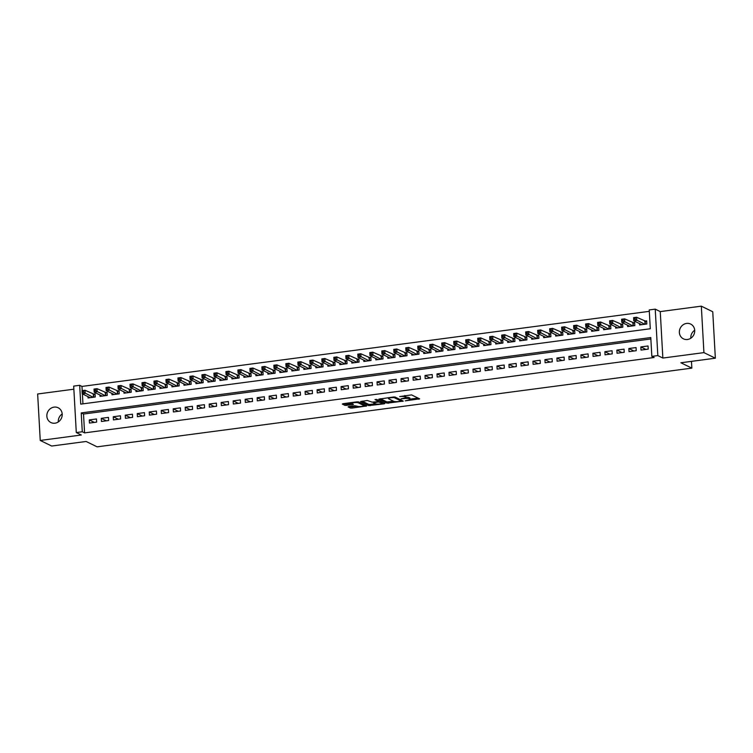 <?xml version="1.0" encoding="UTF-8"?>
<svg xmlns="http://www.w3.org/2000/svg" width="753" height="753" viewBox="0 0 753 753"><rect width="100%" height="100%" fill="white"/><g stroke="black" fill="none" stroke-linecap="round" stroke-linejoin="round"><path stroke-width="1.13" d="M405.265 400.841L419.637 398.855L411.562 394.901L399.683 396.586A4.038 0.828 176.8 0 1 404.879 396.793L405.556 397.123A4.038 0.828 176.8 0 1 405.82 397.396A4.038 0.828 176.8 0 1 403.222 398.318L401.095 398.798L403.853 398.629A4.038 0.828 176.8 0 1 409.048 398.836L409.726 399.165A4.038 0.828 176.8 0 1 409.99 399.438A4.038 0.828 176.8 0 1 407.392 400.361L405.265 400.841M54.988 423.195A8.227 7.549 -63.9 0 0 62.047 416.353A8.227 7.549 -63.9 0 0 58.15 407.768A8.227 7.549 -63.9 0 0 54.084 407.119A8.227 7.549 -63.9 0 0 47.025 413.962A8.227 7.549 -63.9 0 0 50.922 422.546A8.227 7.549 -63.9 0 0 54.988 423.195M687.489 339.49A8.227 7.549 -63.9 0 0 694.548 332.647A8.227 7.549 -63.9 0 0 690.652 324.063A8.227 7.549 -63.9 0 0 686.595 323.414A8.227 7.549 -63.9 0 0 679.535 330.256A8.227 7.549 -63.9 0 0 683.423 338.841A8.227 7.549 -63.9 0 0 687.489 339.49M348.837 406.535L348.112 406.912L350.371 408.022L351.999 408.079L366.702 405.952L358.541 401.923L356.922 401.857L343.029 403.693L342.304 404.069L345.034 405.406L352.602 404.69L353.421 404.399L351.98 403.646A3.37 0.697 176.8 0 1 351.755 403.42A3.37 0.697 176.8 0 1 354.494 402.582A3.37 0.697 176.8 0 1 358.277 402.817L363.586 405.415A3.37 0.697 176.8 0 1 363.812 405.641A3.37 0.697 176.8 0 1 361.073 406.479A3.37 0.697 176.8 0 1 357.289 406.244L354.785 405.754L348.837 406.535M82.284 431.761L76.288 432.551L73.69 386.101L79.686 385.31L80.74 404.135L650.291 328.76L649.237 309.935L655.232 309.135L657.83 355.595L651.834 356.385L650.78 337.551L81.23 412.926L82.284 431.761L84.571 432.881L654.122 357.506L651.834 356.385M715.35 358.202L703.923 352.62L701.325 306.16L712.752 311.751L715.35 358.202L680.881 362.767L691.847 368.132L97.109 446.84L86.143 441.474L51.675 446.04L40.248 440.449L81.315 435.008L76.288 432.551M701.325 306.16L660.259 311.601L662.856 358.051L703.923 352.62M662.856 358.051L657.83 355.595M386.976 403.175L403.297 401.114L395.146 397.076L393.518 397.01L378.825 399.137L386.976 403.175L386.91 401.923L393.687 401.302L388.821 398.921A4.038 0.828 176.8 0 1 388.548 398.648A4.038 0.828 176.8 0 1 391.146 397.716L393.988 397.537L401.076 401.001L398.864 401.49A4.038 0.828 176.8 0 1 393.659 401.293M384.19 403.824L368.678 405.594L360.518 401.565L367.276 400.483L372.17 402.149L377.742 401.697L378.467 401.321L375.003 399.589L376.707 399.429L384.915 403.448L384.19 403.824L384.143 403.071M73.869 389.197L37.65 393.988L40.248 440.449M87.979 396.605L88.054 397.951L95.245 397L95.066 393.857L92.977 394.139M99.97 395.024L100.045 396.36L107.237 395.41L107.058 392.275L104.959 392.548M111.962 393.433L112.037 394.779L119.228 393.828L119.049 390.685L116.95 390.967M123.944 391.852L124.019 393.188L131.22 392.238L131.041 389.103L128.942 389.376M135.935 390.261L136.011 391.607L143.211 390.647L143.032 387.513L140.933 387.786M147.927 388.68L148.002 390.016L155.203 389.066L155.024 385.922L152.925 386.204M159.918 387.089L159.994 388.426L167.194 387.475L167.015 384.341L164.916 384.614M171.91 385.498L171.985 386.844L179.176 385.894L179.007 382.75L176.908 383.032M183.901 383.917L183.977 385.254L191.168 384.303L190.998 381.169L188.899 381.442M195.893 382.326L195.968 383.672L203.159 382.712L202.99 379.578L200.891 379.86M207.884 380.745L207.96 382.082L215.151 381.131L214.972 377.987L212.883 378.27M219.876 379.154L219.951 380.491L227.142 379.54L226.964 376.406L224.865 376.679M231.868 377.564L231.943 378.91L239.134 377.959L238.955 374.815L236.856 375.098M243.859 375.982L243.925 377.319L251.126 376.368L250.947 373.234L248.848 373.507M255.841 374.392L255.916 375.738L263.117 374.787L262.938 371.643L260.839 371.926M267.833 372.81L267.908 374.147L275.109 373.196L274.93 370.062L272.831 370.335M279.824 371.22L279.9 372.566L287.1 371.606L286.921 368.471L284.822 368.744M291.816 369.629L291.891 370.975L299.082 370.024L298.913 366.88L296.814 367.163M303.807 368.048L303.883 369.384L311.074 368.433L310.904 365.299L308.805 365.572M315.799 366.457L315.874 367.803L323.065 366.852L322.896 363.708L320.797 363.991M327.79 364.876L327.866 366.212L335.057 365.261L334.878 362.127L332.788 362.4M339.782 363.285L339.857 364.631L347.048 363.671L346.869 360.536L344.77 360.809M351.773 361.704L351.849 363.04L359.04 362.089L358.861 358.946L356.762 359.228M363.765 360.113L363.831 361.449L371.031 360.499L370.853 357.364L368.754 357.637M375.747 358.522L375.822 359.868L383.023 358.917L382.844 355.774L380.745 356.056M387.739 356.941L387.814 358.277L395.014 357.327L394.836 354.192L392.737 354.465M399.73 355.35L399.805 356.696L407.006 355.745L406.827 352.602L404.728 352.884M411.722 353.769L411.797 355.105L418.988 354.155L418.819 351.011L416.72 351.293M423.713 352.178L423.788 353.524L430.98 352.564L430.81 349.43L428.711 349.703M435.705 350.587L435.78 351.933L442.971 350.983L442.802 347.839L440.703 348.121M447.696 349.006L447.771 350.343L454.963 349.392L454.793 346.258L452.694 346.531M459.688 347.415L459.763 348.761L466.954 347.811L466.775 344.667L464.676 344.949M471.679 345.834L471.755 347.171L478.946 346.22L478.767 343.086L476.668 343.359M483.671 344.243L483.746 345.589L490.937 344.629L490.758 341.495L488.659 341.768M495.653 342.662L495.728 343.999L502.929 343.048L502.75 339.904L500.651 340.187M507.644 341.071L507.72 342.408L514.92 341.457L514.741 338.323L512.642 338.596M519.636 339.481L519.711 340.827L526.912 339.876L526.733 336.732L524.634 337.015M531.627 337.899L531.703 339.236L538.894 338.285L538.724 335.151L536.625 335.424M543.619 336.309L543.694 337.655L550.885 336.695L550.716 333.56L548.617 333.843M555.61 334.727L555.686 336.064L562.877 335.113L562.707 331.969L560.609 332.252M567.602 333.137L567.677 334.473L574.868 333.523L574.699 330.388L572.6 330.661M579.594 331.546L579.669 332.892L586.86 331.941L586.681 328.797L584.582 329.08M591.585 329.965L591.66 331.301L598.851 330.351L598.673 327.216L596.574 327.489M603.577 328.374L603.652 329.72L610.843 328.769L610.664 325.625L608.565 325.908M615.559 326.793L615.634 328.129L622.835 327.179L622.656 324.044L620.557 324.317M627.55 325.202L627.625 326.548L634.826 325.588L634.647 322.453L632.548 322.726M641.019 350.07L648.22 349.119L648.041 345.975L640.85 346.926L641.019 350.07M629.028 351.651L636.229 350.7L636.05 347.566L628.859 348.517L629.028 351.651M617.046 353.242L624.237 352.291L624.058 349.147L616.867 350.098L617.046 353.242M605.054 354.823L612.245 353.872L612.067 350.738L604.875 351.689L605.054 354.823M593.063 356.414L600.254 355.463L600.075 352.319L592.884 353.279L593.063 356.414M581.071 358.004L588.262 357.044L588.093 353.91L580.892 354.861L581.071 358.004M569.08 359.586L576.271 358.635L576.101 355.501L568.901 356.451L569.08 359.586M557.088 361.176L564.279 360.226L564.11 357.082L556.909 358.033L557.088 361.176M545.097 362.758L552.297 361.807L552.118 358.673L544.927 359.623L545.097 362.758M533.105 364.348L540.306 363.398L540.127 360.254L532.936 361.214L533.105 364.348M521.114 365.939L528.314 364.979L528.135 361.845L520.944 362.795L521.114 365.939M509.122 367.52L516.323 366.57L516.144 363.435L508.953 364.386L509.122 367.52M497.14 369.111L504.331 368.161L504.152 365.017L496.961 365.967L497.14 369.111M485.148 370.692L492.34 369.742L492.161 366.607L484.97 367.558L485.148 370.692M473.157 372.283L480.348 371.333L480.169 368.189L472.978 369.139L473.157 372.283M461.165 373.874L468.357 372.914L468.187 369.779L460.987 370.73L461.165 373.874M449.174 375.455L456.365 374.505L456.196 371.361L448.995 372.321L449.174 375.455M437.182 377.046L444.374 376.095L444.204 372.951L437.004 373.902L437.182 377.046M425.191 378.627L432.382 377.677L432.213 374.542L425.021 375.493L425.191 378.627M413.199 380.218L420.4 379.267L420.221 376.124L413.03 377.074L413.199 380.218M401.208 381.799L408.408 380.849L408.23 377.714L401.038 378.665L401.208 381.799M389.216 383.39L396.417 382.439L396.238 379.296L389.047 380.256L389.216 383.39M377.234 384.981L384.425 384.021L384.246 380.886L377.055 381.837L377.234 384.981M365.243 386.562L372.434 385.611L372.255 382.477L365.064 383.428L365.243 386.562M353.251 388.153L360.442 387.202L360.263 384.058L353.072 385.009L353.251 388.153M341.26 389.734L348.451 388.783L348.281 385.649L341.081 386.6L341.26 389.734M329.268 391.325L336.459 390.374L336.29 387.23L329.089 388.181L329.268 391.325M317.277 392.915L324.468 391.955L324.298 388.821L317.098 389.772L317.277 392.915M305.285 394.497L312.476 393.546L312.307 390.412L305.106 391.362L305.285 394.497M293.294 396.087L300.494 395.137L300.315 391.993L293.124 392.944L293.294 396.087M281.302 397.669L288.503 396.718L288.324 393.584L281.133 394.534L281.302 397.669M269.31 399.259L276.511 398.309L276.332 395.165L269.141 396.116L269.31 399.259M257.328 400.841L264.519 399.89L264.341 396.756L257.149 397.706L257.328 400.841M245.337 402.431L252.528 401.481L252.349 398.337L245.158 399.297L245.337 402.431M233.345 404.022L240.536 403.062L240.358 399.928L233.166 400.878L233.345 404.022M221.354 405.603L228.545 404.653L228.375 401.518L221.175 402.469L221.354 405.603M209.362 407.194L216.553 406.244L216.384 403.1L209.183 404.05L209.362 407.194M197.371 408.775L204.562 407.825L204.392 404.69L197.192 405.641L197.371 408.775M185.379 410.366L192.57 409.416L192.401 406.272L185.2 407.232L185.379 410.366M173.388 411.957L180.588 410.997L180.409 407.862L173.218 408.813L173.388 411.957M161.396 413.538L168.597 412.588L168.418 409.453L161.227 410.404L161.396 413.538M149.405 415.129L156.605 414.178L156.426 411.034L149.235 411.985L149.405 415.129M137.423 416.71L144.614 415.76L144.435 412.625L137.244 413.576L137.423 416.71M125.431 418.301L132.622 417.35L132.443 414.206L125.252 415.157L125.431 418.301M113.439 419.892L120.631 418.932L120.452 415.797L113.261 416.748L113.439 419.892M101.448 421.473L108.639 420.522L108.47 417.378L101.269 418.339L101.448 421.473M650.865 338.963L83.517 414.046L84.571 432.881M96.478 418.969L89.278 419.92L89.456 423.064L96.648 422.113L96.478 418.969M649.321 311.337L81.973 386.421L82.209 390.619M82.388 393.875L82.943 403.843M639.542 323.621L639.617 324.957L646.818 324.006L646.639 320.863L644.54 321.145M691.847 368.132L691.461 361.365M81.973 386.421L79.686 385.31M660.259 311.601L655.232 309.135M83.517 414.046L81.23 412.926M640.85 346.926L645.933 349.42M628.859 348.517L633.941 351.002M616.867 350.098L621.95 352.592M604.875 351.689L609.968 354.174M592.884 353.279L597.976 355.764M580.892 354.861L585.985 357.355M568.901 356.451L573.993 358.936M556.909 358.033L562.002 360.527M544.927 359.623L550.01 362.108M532.936 361.214L538.019 363.699M520.944 362.795L526.027 365.29M508.953 364.386L514.035 366.871M496.961 365.967L502.044 368.462M484.97 367.558L490.052 370.043M472.978 369.139L478.07 371.634M460.987 370.73L466.079 373.215M448.995 372.321L454.087 374.806M437.004 373.902L442.096 376.396M425.021 375.493L430.104 377.978M413.03 377.074L418.113 379.568M401.038 378.665L406.121 381.15M389.047 380.256L394.13 382.74M377.055 381.837L382.138 384.331M365.064 383.428L370.147 385.913M353.072 385.009L358.164 387.503M341.081 386.6L346.173 389.085M329.089 388.181L334.181 390.675M317.098 389.772L322.19 392.257M305.106 391.362L310.198 393.847M293.124 392.944L298.207 395.438M281.133 394.534L286.215 397.019M269.141 396.116L274.224 398.61M257.149 397.706L262.232 400.191M245.158 399.297L250.241 401.782M233.166 400.878L238.259 403.373M221.175 402.469L226.267 404.954M209.183 404.05L214.276 406.545M197.192 405.641L202.284 408.126M185.2 407.232L190.293 409.717M173.218 408.813L178.301 411.307M161.227 410.404L166.309 412.889M149.235 411.985L154.318 414.479M137.244 413.576L142.326 416.061M125.252 415.157L130.335 417.651M113.261 416.748L118.353 419.233M101.269 418.339L106.361 420.823M89.278 419.92L94.37 422.414M690.802 338.238A8.227 7.549 116.1 0 1 694.699 330.256M58.301 421.934A8.227 7.549 116.1 0 1 62.198 413.962M409.99 399.438L409.924 398.177A4.038 0.828 176.8 0 0 409.66 397.904L409.726 399.165M405.811 397.217A4.038 0.828 176.8 0 1 408.983 397.575L409.66 397.904M405.82 397.396L405.745 396.134A4.038 0.828 176.8 0 0 405.481 395.862L405.556 397.123M404.785 395.523A4.038 0.828 176.8 0 1 404.813 395.532L405.481 395.862M409.971 399.146L418.056 398.073M380.425 398.751L386.91 401.923M401.095 400.323L401.631 400.248M383.333 402.676L382.072 402.836M375.389 403.721L370.231 404.408L370.297 405.66M362.118 401.17L368.603 404.342L370.231 404.408M375.568 403.815A3.37 0.697 176.8 0 0 379.352 404.05A3.37 0.697 176.8 0 0 382.091 403.213A3.37 0.697 176.8 0 0 381.865 402.977L378.373 401.998L373.62 402.817L375.568 403.815M379.305 400.7L378.514 400.718M343.82 403.589L346.596 404.22L351.802 403.523M349.627 406.432L351.933 406.827L357.082 406.149M363.784 405.255L365.026 405.095M634.017 319.441L635.221 319.281L635.146 318.02L633.951 318.18L633.762 320.787L633.593 317.653L636.586 317.258L636.765 320.392L633.762 320.787L641.716 324.675M646.686 321.653L636.586 317.258L635.146 318.02M644.719 324.279L635.221 319.281M633.593 317.653L633.951 318.18M622.025 321.023L623.23 320.863L623.155 319.611L621.959 319.771L621.78 322.378L621.601 319.234L624.595 318.839L624.774 321.983L621.78 322.378L629.724 326.265M634.694 323.244L624.595 318.839L623.155 319.611M632.727 325.87L623.23 320.863M621.601 319.234L621.959 319.771M610.043 322.613L611.238 322.453L611.163 321.202L609.968 321.352L609.789 323.959L609.61 320.825L612.613 320.43L612.782 323.564L609.789 323.959L617.733 327.856M622.703 324.825L612.613 320.43L611.163 321.202M620.736 327.451L611.238 322.453M609.61 320.825L609.968 321.352M598.051 324.195L599.247 324.044L599.181 322.783L597.976 322.943L597.797 325.55L597.618 322.416L600.621 322.011L600.79 325.155L597.797 325.55L605.741 329.438M610.711 326.416L600.621 322.011L599.181 322.783M608.744 329.042L599.247 324.044M597.618 322.416L597.976 322.943M586.06 325.785L587.255 325.625L587.189 324.374L585.985 324.534L585.806 327.141L585.627 323.997L588.63 323.602L588.799 326.736L585.806 327.141L593.759 331.028M598.72 327.997L588.63 323.602L587.189 324.374M596.753 330.633L587.255 325.625M585.627 323.997L585.985 324.534M574.068 327.376L575.264 327.216L575.198 325.955L573.993 326.115L573.814 328.722L573.635 325.588L576.638 325.192L576.807 328.327L573.814 328.722L581.768 332.61M586.728 329.588L576.638 325.192L575.198 325.955M584.761 332.214L575.264 327.216M573.635 325.588L573.993 326.115M562.077 328.957L563.272 328.797L563.206 327.546L562.002 327.706L561.823 330.313L561.644 327.169L564.646 326.774L564.825 329.918L561.823 330.313L569.776 334.2M574.737 331.169L564.646 326.774L563.206 327.546M572.769 333.805L563.272 328.797M561.644 327.169L562.002 327.706M550.085 330.548L551.281 330.388L551.215 329.136L550.019 329.287L549.831 331.894L549.662 328.76L552.655 328.364L552.834 331.499L549.831 331.894L557.785 335.791M562.745 332.76L552.655 328.364L551.215 329.136M560.778 335.386L551.281 330.388M549.662 328.76L550.019 329.287M538.094 332.129L539.289 331.979L539.223 330.718L538.028 330.878L537.84 333.485L537.67 330.341L540.663 329.946L540.842 333.09L537.84 333.485L545.793 337.372M550.754 334.351L540.663 329.946L539.223 330.718M548.786 336.977L539.289 331.979M537.67 330.341L538.028 330.878M526.102 333.72L527.307 333.56L527.232 332.308L526.036 332.468L525.848 335.076L525.679 331.932L528.672 331.536L528.851 334.671L525.848 335.076L533.802 338.963M538.762 335.932L528.672 331.536L527.232 332.308M536.804 338.568L527.307 333.56M525.679 331.932L526.036 332.468M514.111 335.311L515.316 335.151L515.24 333.89L514.045 334.05L513.857 336.657L513.687 333.523L516.68 333.118L516.859 336.262L513.857 336.657L521.81 340.544M526.78 337.523L516.68 333.118L515.24 333.89M524.813 340.149L515.316 335.151M513.687 333.523L514.045 334.05M502.119 336.892L503.324 336.732L503.249 335.48L502.053 335.64L501.875 338.248L501.696 335.104L504.689 334.709L504.868 337.852L501.875 338.248L509.819 342.135M514.788 339.104L504.689 334.709L503.249 335.48M512.821 341.74L503.324 336.732M501.696 335.104L502.053 335.64M490.137 338.483L491.333 338.323L491.257 337.062L490.062 337.222L489.883 339.829L489.704 336.695L492.697 336.299L492.876 339.434L489.883 339.829L497.827 343.716M502.797 340.695L492.697 336.299L491.257 337.062M500.83 343.321L491.333 338.323M489.704 336.695L490.062 337.222M478.146 340.064L479.341 339.904L479.275 338.652L478.07 338.812L477.891 341.42L477.713 338.276L480.715 337.881L480.885 341.024L477.891 341.42L485.836 345.307M490.805 342.286L480.715 337.881L479.275 338.652M488.838 344.912L479.341 339.904M477.713 338.276L478.07 338.812M466.154 341.655L467.349 341.495L467.284 340.243L466.079 340.394L465.9 343.001L465.721 339.867L468.724 339.471L468.893 342.606L465.9 343.001L473.853 346.898M478.814 343.867L468.724 339.471L467.284 340.243M476.847 346.502L467.349 341.495M465.721 339.867L466.079 340.394M454.163 343.236L455.358 343.086L455.292 341.824L454.087 341.984L453.908 344.592L453.73 341.457L456.732 341.053L456.902 344.196L453.908 344.592L461.862 348.479M466.822 345.458L456.732 341.053L455.292 341.824M464.855 348.084L455.358 343.086M453.73 341.457L454.087 341.984M442.171 344.827L443.366 344.667L443.301 343.415L442.096 343.575L441.917 346.182L441.738 343.039L444.741 342.643L444.919 345.778L441.917 346.182L449.87 350.07M454.831 347.039L444.741 342.643L443.301 343.415M452.864 349.674L443.366 344.667M441.738 343.039L442.096 343.575M430.179 346.418L431.375 346.258L431.309 344.996L430.114 345.156L429.925 347.764L429.756 344.629L432.749 344.234L432.928 347.368L429.925 347.764L437.879 351.651M442.839 348.63L432.749 344.234L431.309 344.996M440.872 351.256L431.375 346.258M429.756 344.629L430.114 345.156M418.188 347.999L419.383 347.839L419.317 346.587L418.122 346.747L417.934 349.354L417.764 346.211L420.758 345.815L420.936 348.959L417.934 349.354L425.887 353.242M430.848 350.211L420.758 345.815L419.317 346.587M428.881 352.846L419.383 347.839M417.764 346.211L418.122 346.747M406.196 349.59L407.401 349.43L407.326 348.178L406.131 348.328L405.942 350.936L405.773 347.801L408.766 347.406L408.945 350.54L405.942 350.936L413.896 354.832M418.856 351.802L408.766 347.406L407.326 348.178M416.898 354.428L407.401 349.43M405.773 347.801L406.131 348.328M394.205 351.171L395.41 351.02L395.334 349.759L394.139 349.919L393.951 352.526L393.781 349.383L396.775 348.987L396.953 352.131L393.951 352.526L401.904 356.414M406.874 353.392L396.775 348.987L395.334 349.759M404.907 356.018L395.41 351.02M393.781 349.383L394.139 349.919M382.213 352.762L383.418 352.602L383.343 351.35L382.148 351.51L381.969 354.117L381.79 350.973L384.783 350.578L384.962 353.712L381.969 354.117L389.913 358.004M394.883 354.974L384.783 350.578L383.343 351.35M392.915 357.609L383.418 352.602M381.79 350.973L382.148 351.51M370.222 354.352L371.427 354.192L371.351 352.931L370.156 353.091L369.977 355.698L369.798 352.564L372.791 352.169L372.97 355.303L369.977 355.698L377.921 359.586M382.891 356.564L372.791 352.169L371.351 352.931M380.924 359.19L371.427 354.192M369.798 352.564L370.156 353.091M358.24 355.934L359.435 355.774L359.369 354.522L358.164 354.682L357.986 357.289L357.807 354.145L360.809 353.75L360.979 356.894L357.986 357.289L365.93 361.176M370.9 358.146L360.809 353.75L359.369 354.522M368.932 360.781L359.435 355.774M357.807 354.145L358.164 354.682M346.248 357.524L347.444 357.364L347.378 356.103L346.173 356.263L345.994 358.87L345.815 355.736L348.818 355.341L348.987 358.475L345.994 358.87L353.948 362.767M358.908 359.736L348.818 355.341L347.378 356.103M356.941 362.362L347.444 357.364M345.815 355.736L346.173 356.263M334.257 359.106L335.452 358.946L335.386 357.694L334.181 357.854L334.003 360.461L333.824 357.317L336.826 356.922L336.996 360.066L334.003 360.461L341.956 364.348M346.917 361.327L336.826 356.922L335.386 357.694M344.949 363.953L335.452 358.946M333.824 357.317L334.181 357.854M322.265 360.696L323.461 360.536L323.395 359.285L322.19 359.445L322.011 362.042L321.832 358.908L324.835 358.513L325.014 361.647L322.011 362.042L329.965 365.939M334.925 362.908L324.835 358.513L323.395 359.285M332.958 365.544L323.461 360.536M321.832 358.908L322.19 359.445M310.274 362.278L311.469 362.127L311.403 360.866L310.208 361.026L310.02 363.633L309.841 360.499L312.843 360.094L313.022 363.238L310.02 363.633L317.973 367.52M322.933 364.499L312.843 360.094L311.403 360.866M320.966 367.125L311.469 362.127M309.841 360.499L310.208 361.026M298.282 363.868L299.478 363.708L299.412 362.457L298.216 362.617L298.028 365.224L297.859 362.08L300.852 361.685L301.031 364.819L298.028 365.224L305.982 369.111M310.942 366.08L300.852 361.685L299.412 362.457M308.975 368.716L299.478 363.708M297.859 362.08L298.216 362.617M286.291 365.459L287.495 365.299L287.42 364.038L286.225 364.198L286.036 366.805L285.867 363.671L288.86 363.275L289.039 366.41L286.036 366.805L293.99 370.692M298.95 367.671L288.86 363.275L287.42 364.038M296.983 370.297L287.495 365.299M285.867 363.671L286.225 364.198M274.299 367.04L275.504 366.88L275.429 365.629L274.233 365.789L274.045 368.396L273.876 365.252L276.869 364.857L277.048 368.001L274.045 368.396L281.999 372.283M286.968 369.262L276.869 364.857L275.429 365.629M285.001 371.888L275.504 366.88M273.876 365.252L274.233 365.789M262.308 368.631L263.512 368.471L263.437 367.219L262.242 367.37L262.063 369.977L261.884 366.843L264.877 366.447L265.056 369.582L262.063 369.977L270.007 373.874M274.977 370.843L264.877 366.447L263.437 367.219M273.01 373.469L263.512 368.471M261.884 366.843L262.242 367.37M250.316 370.212L251.521 370.062L251.446 368.801L250.25 368.961L250.071 371.568L249.892 368.433L252.886 368.029L253.064 371.173L250.071 371.568L258.015 375.455M262.985 372.434L252.886 368.029L251.446 368.801M261.018 375.06L251.521 370.062M249.892 368.433L250.25 368.961M238.334 371.803L239.529 371.643L239.463 370.391L238.259 370.551L238.08 373.159L237.901 370.015L240.904 369.619L241.073 372.754L238.08 373.159L246.024 377.046M250.994 374.015L240.904 369.619L239.463 370.391M249.027 376.651L239.529 371.643M237.901 370.015L238.259 370.551M226.342 373.394L227.538 373.234L227.472 371.973L226.267 372.133L226.088 374.74L225.909 371.606L228.912 371.21L229.081 374.345L226.088 374.74L234.042 378.627M239.002 375.606L228.912 371.21L227.472 371.973M237.035 378.232L227.538 373.234M225.909 371.606L226.267 372.133M214.351 374.975L215.546 374.815L215.48 373.563L214.276 373.723L214.097 376.331L213.918 373.187L216.92 372.791L217.09 375.935L214.097 376.331L222.05 380.218M227.011 377.187L216.92 372.791L215.48 373.563M225.043 379.823L215.546 374.815M213.918 373.187L214.276 373.723M202.359 376.566L203.555 376.406L203.489 375.154L202.284 375.305L202.105 377.912L201.926 374.778L204.929 374.382L205.098 377.517L202.105 377.912L210.059 381.809M215.019 378.778L204.929 374.382L203.489 375.154M213.052 381.404L203.555 376.406M201.926 374.778L202.284 375.305M190.368 378.147L191.563 377.997L191.497 376.735L190.302 376.895L190.114 379.503L189.935 376.359L192.937 375.963L193.116 379.107L190.114 379.503L198.067 383.39M203.028 380.369L192.937 375.963L191.497 376.735M201.06 382.995L191.563 377.997M189.935 376.359L190.302 376.895M178.376 379.738L179.572 379.578L179.506 378.326L178.31 378.486L178.122 381.093L177.953 377.95L180.946 377.554L181.125 380.689L178.122 381.093L186.076 384.981M191.036 381.95L180.946 377.554L179.506 378.326M189.069 384.585L179.572 379.578M177.953 377.95L178.31 378.486M166.385 381.329L167.59 381.169L167.514 379.907L166.319 380.067L166.131 382.675L165.961 379.54L168.954 379.136L169.133 382.279L166.131 382.675L174.084 386.562M179.045 383.541L168.954 379.136L167.514 379.907M177.077 386.167L167.59 381.169M165.961 379.54L166.319 380.067M154.393 382.91L155.598 382.75L155.523 381.498L154.327 381.658L154.139 384.265L153.97 381.122L156.963 380.726L157.142 383.87L154.139 384.265L162.093 388.153M167.062 385.122L156.963 380.726L155.523 381.498M165.095 387.757L155.598 382.75M153.97 381.122L154.327 381.658M142.402 384.501L143.607 384.341L143.531 383.079L142.336 383.239L142.157 385.847L141.978 382.712L144.971 382.317L145.15 385.451L142.157 385.847L150.101 389.734M155.071 386.713L144.971 382.317L143.531 383.079M153.104 389.339L143.607 384.341M141.978 382.712L142.336 383.239M130.41 386.082L131.615 385.922L131.54 384.67L130.344 384.83L130.165 387.437L129.987 384.294L132.98 383.898L133.159 387.042L130.165 387.437L138.11 391.325M143.079 388.303L132.98 383.898L131.54 384.67M141.112 390.929L131.615 385.922M129.987 384.294L130.344 384.83M118.428 387.673L119.623 387.513L119.548 386.261L118.353 386.411L118.174 389.019L117.995 385.884L120.998 385.489L121.167 388.623L118.174 389.019L126.118 392.915M131.088 389.885L120.998 385.489L119.548 386.261M129.121 392.52L119.623 387.513M117.995 385.884L118.353 386.411M106.437 389.254L107.632 389.103L107.566 387.842L106.361 388.002L106.182 390.609L106.004 387.475L109.006 387.07L109.176 390.214L106.182 390.609L114.127 394.497M119.096 391.475L109.006 387.07L107.566 387.842M117.129 394.101L107.632 389.103M106.004 387.475L106.361 388.002M94.445 390.845L95.64 390.685L95.575 389.433L94.37 389.593L94.191 392.2L94.012 389.056L97.015 388.661L97.184 391.795L94.191 392.2L102.144 396.087M107.105 393.057L97.015 388.661L95.575 389.433M105.138 395.692L95.64 390.685M94.012 389.056L94.37 389.593M82.453 392.435L83.649 392.275L83.583 391.014L82.378 391.174L82.199 393.781L82.021 390.647L85.023 390.252L85.193 393.386L82.199 393.781L90.153 397.669M95.113 394.647L85.023 390.252L83.583 391.014M93.146 397.273L83.649 392.275M82.021 390.647L82.378 391.174M408.983 397.575L409.048 398.836M404.813 395.532L404.879 396.793M418.866 398.478L418.913 399.231M402.45 400.652L402.488 401.405M388.529 401.98L388.604 403.241M401.02 399.947L401.076 401.001M393.96 396.972L393.988 397.537M368.603 404.342L368.678 405.594M378.411 400.267L378.467 401.321M381.809 401.923L381.865 402.977M379.936 401.01L379.992 402.064M363.53 404.361L363.586 405.415M358.221 401.838L358.277 402.817M352.564 403.937L352.602 404.69M346.596 404.22L346.662 405.472M344.968 404.154L345.034 405.406M365.845 405.49L365.892 406.244M351.933 406.827L351.999 408.079M350.305 406.761L350.371 408.022M645.161 321.39L645.321 324.204M644.907 321.324L645.067 324.232M633.169 322.981L633.329 325.785M632.915 322.905L633.075 325.823M621.178 324.571L621.338 327.376M620.924 324.496L621.084 327.414M609.186 326.153L609.346 328.967M608.932 326.087L609.092 328.995M597.204 327.743L597.355 330.548M596.941 327.668L597.11 330.586M585.213 329.325L585.363 332.139M584.949 329.259L585.119 332.167M573.221 330.915L573.372 333.72M572.958 330.84L573.127 333.758M561.23 332.506L561.39 335.311M560.976 332.431L561.136 335.339M549.238 334.087L549.398 336.902M548.984 334.021L549.144 336.93M537.247 335.678L537.407 338.483M536.993 335.603L537.153 338.521M525.255 337.259L525.415 340.074M525.001 337.193L525.161 340.102M513.264 338.85L513.424 341.655M513.009 338.775L513.17 341.693M501.272 340.441L501.432 343.246M501.018 340.365L501.178 343.274M489.281 342.022L489.441 344.827M489.026 341.947L489.186 344.865M477.298 343.613L477.449 346.418M477.035 343.537L477.204 346.455M465.307 345.194L465.458 348.008M465.043 345.128L465.213 348.037M453.315 346.785L453.466 349.59M453.052 346.709L453.221 349.627M441.324 348.366L441.484 351.18M441.07 348.3L441.23 351.209M429.332 349.957L429.492 352.762M429.078 349.881L429.238 352.799M417.341 351.547L417.501 354.352M417.087 351.472L417.247 354.381M405.349 353.129L405.509 355.943M405.095 353.063L405.255 355.971M393.358 354.719L393.518 357.524M393.104 354.644L393.264 357.562M381.366 356.301L381.526 359.115M381.112 356.235L381.272 359.143M369.375 357.891L369.535 360.696M369.121 357.816L369.281 360.734M357.393 359.482L357.543 362.287M357.129 359.407L357.289 362.315M345.401 361.064L345.552 363.868M345.138 360.988L345.307 363.906M333.41 362.654L333.56 365.459M333.146 362.579L333.315 365.497M321.418 364.236L321.569 367.05M321.154 364.17L321.324 367.078M309.427 365.826L309.587 368.631M309.172 365.751L309.332 368.669M297.435 367.408L297.595 370.222M297.181 367.342L297.341 370.25M285.443 368.998L285.603 371.803M285.189 368.923L285.349 371.841M273.452 370.589L273.612 373.394M273.198 370.514L273.358 373.432M261.46 372.17L261.62 374.985M261.206 372.104L261.366 375.013M249.469 373.761L249.629 376.566M249.215 373.686L249.375 376.604M237.487 375.342L237.637 378.157M237.223 375.276L237.383 378.185M225.495 376.933L225.646 379.738M225.232 376.858L225.401 379.776M213.504 378.524L213.654 381.329M213.24 378.448L213.41 381.357M201.512 380.105L201.663 382.919M201.249 380.039L201.418 382.948M189.521 381.696L189.681 384.501M189.267 381.62L189.427 384.538M177.529 383.277L177.689 386.091M177.275 383.211L177.435 386.12M165.538 384.868L165.698 387.673M165.284 384.792L165.444 387.71M153.546 386.458L153.706 389.263M153.292 386.383L153.452 389.292M141.555 388.04L141.715 390.845M141.3 387.964L141.46 390.882M129.563 389.63L129.723 392.435M129.309 389.555L129.469 392.473M117.572 391.212L117.732 394.026M117.317 391.146L117.477 394.054M105.589 392.802L105.74 395.607M105.326 392.727L105.495 395.645M93.598 394.384L93.748 397.198M93.334 394.318L93.504 397.226M401.076 399.975L401.133 401.067M388.501 397.678L388.548 398.648M378.495 400.304L378.552 401.405M382.025 402.036L382.091 403.213M373.582 402.243L373.62 402.817M363.746 404.465L363.812 405.641M351.707 402.544L351.755 403.42"/></g></svg>
